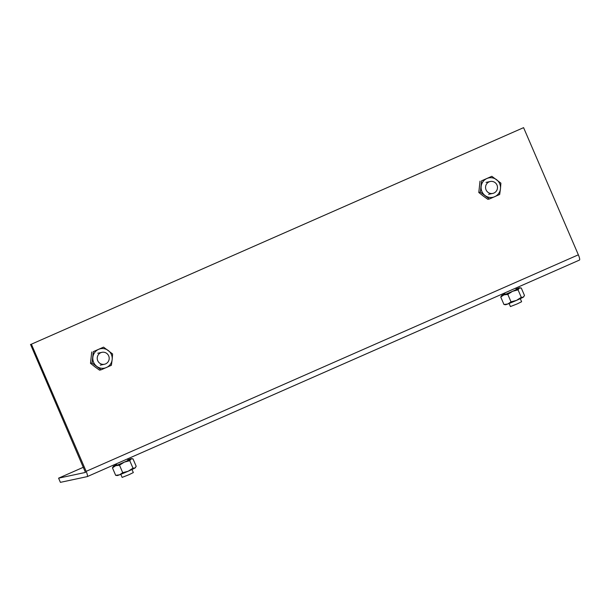 <?xml version="1.0" encoding="UTF-8"?>
<svg xmlns="http://www.w3.org/2000/svg" width="610" height="610" viewBox="0 0 610 610"><rect width="100%" height="100%" fill="white"/><g stroke="black" fill="none" stroke-linecap="round" stroke-linejoin="round"><path stroke-width="0.91" d="M83.41 467.245L58.598 478.164L60.398 482.35L87.253 476.616A5.482 1.067 -113.7 0 0 87.299 476.601A5.482 1.067 -113.7 0 0 86.155 471.355L578.356 254.812A5.482 1.067 66.3 0 1 579.5 260.058A5.482 1.067 66.3 0 1 579.462 260.073L87.337 476.578M85.453 472.422L58.598 478.164M31.384 344.192L523.586 127.65L31.384 344.192L86.155 471.355M30.5 344.375L85.461 472.422M523.586 127.65L578.356 254.812M489.106 181.871A6.092 5.97 77.9 0 0 492.788 193.416A6.092 5.97 77.9 0 0 497.196 185.623A6.092 5.97 77.9 0 0 489.106 181.871M520.292 298.671L521.611 301.744L517.204 303.902L510.425 306.563L509.106 303.49M100.81 352.694A6.092 5.97 77.9 0 0 104.493 364.246A6.092 5.97 77.9 0 0 108.9 356.454A6.092 5.97 77.9 0 0 100.81 352.694M131.996 469.502L133.323 472.575L128.908 474.733L122.13 477.394L120.81 474.321M504.95 293.845A9.897 0.389 -23.3 0 0 502.007 295.309A9.897 0.389 -23.3 0 0 501.58 295.598A9.897 0.389 -23.3 0 0 503.929 294.897A9.897 0.389 -23.3 0 0 512.583 291.305A9.897 0.389 -23.3 0 0 519.316 288.126A9.897 0.389 -23.3 0 0 519.72 287.783A9.897 0.389 -23.3 0 0 517.402 288.538A9.897 0.389 -23.3 0 0 516.136 289.026M501.58 295.598L500.749 297.039L503.929 294.897L507.802 294.371L512.583 291.305L518.065 289.857L519.316 288.126L521.275 288.012L524.486 295.476L523.227 297.207A9.897 0.389 156.7 0 1 516.495 300.387A9.897 0.389 156.7 0 1 507.84 303.978A9.897 0.389 156.7 0 1 505.515 304.725L503.967 304.504L507.84 303.978L511.012 301.836L516.495 300.387L521.275 297.322L523.227 297.207A9.897 0.389 156.7 0 0 523.654 296.917L523.891 296.605M519.72 287.783L521.275 288.012M518.065 289.857L521.275 297.322M507.802 294.371L511.012 301.836M500.749 297.039L503.967 304.504M500.459 188.764A9.897 9.699 77.9 0 0 486.894 178.524A9.897 9.699 77.9 0 0 485.064 195.535A9.897 9.699 77.9 0 0 500.459 188.764L500.894 183.13L491.851 176.305L481.587 180.819L480.375 192.158L489.411 198.99L499.674 194.476L500.459 188.764M481.587 180.819L491.851 176.305M489.411 198.99L487.84 199.325L483.143 195.947L478.797 192.501L480.375 192.158M480.017 181.155L478.797 192.501M112.164 359.595A9.897 9.699 77.9 0 0 98.599 349.355A9.897 9.699 77.9 0 0 96.769 366.366A9.897 9.699 77.9 0 0 112.164 359.595L112.598 353.96L103.555 347.136L93.299 351.65L92.079 362.988L101.123 369.812L111.386 365.298L112.164 359.595M93.299 351.65L103.555 347.136M101.123 369.812L99.544 370.156L94.855 366.778L90.501 363.324L92.079 362.988M91.721 351.985L90.501 363.324M116.655 464.675A9.897 0.389 -23.3 0 0 113.712 466.139A9.897 0.389 -23.3 0 0 113.292 466.429A9.897 0.389 -23.3 0 0 115.633 465.727A9.897 0.389 -23.3 0 0 124.287 462.136A9.897 0.389 -23.3 0 0 131.028 458.956A9.897 0.389 -23.3 0 0 131.432 458.613A9.897 0.389 -23.3 0 0 129.106 459.361A9.897 0.389 -23.3 0 0 127.841 459.856M113.292 466.429L112.461 467.87L115.633 465.727L119.507 465.201L124.287 462.136L129.77 460.687L131.028 458.956L132.98 458.842L136.198 466.299L134.94 468.038A9.897 0.389 156.7 0 1 128.199 471.217A9.897 0.389 156.7 0 1 119.545 474.809A9.897 0.389 156.7 0 1 117.227 475.556L115.671 475.335L119.545 474.809L122.717 472.666L128.199 471.217L132.98 468.152L134.94 468.038A9.897 0.389 156.7 0 0 135.359 467.748L135.595 467.428M131.432 458.613L132.98 458.842M129.77 460.687L132.98 468.152M119.507 465.201L122.717 472.666M112.461 467.87L115.671 475.335M579.5 260.058L87.299 476.601M492.788 193.416L488.595 194.308M490.242 181.505L486.048 182.398M516.38 289.59L515.74 288.111M505.194 294.409L504.592 293.013M104.493 364.246L100.299 365.138M101.946 352.328L97.752 353.228M128.085 460.42L127.444 458.933M116.899 465.239L116.296 463.844"/></g></svg>
